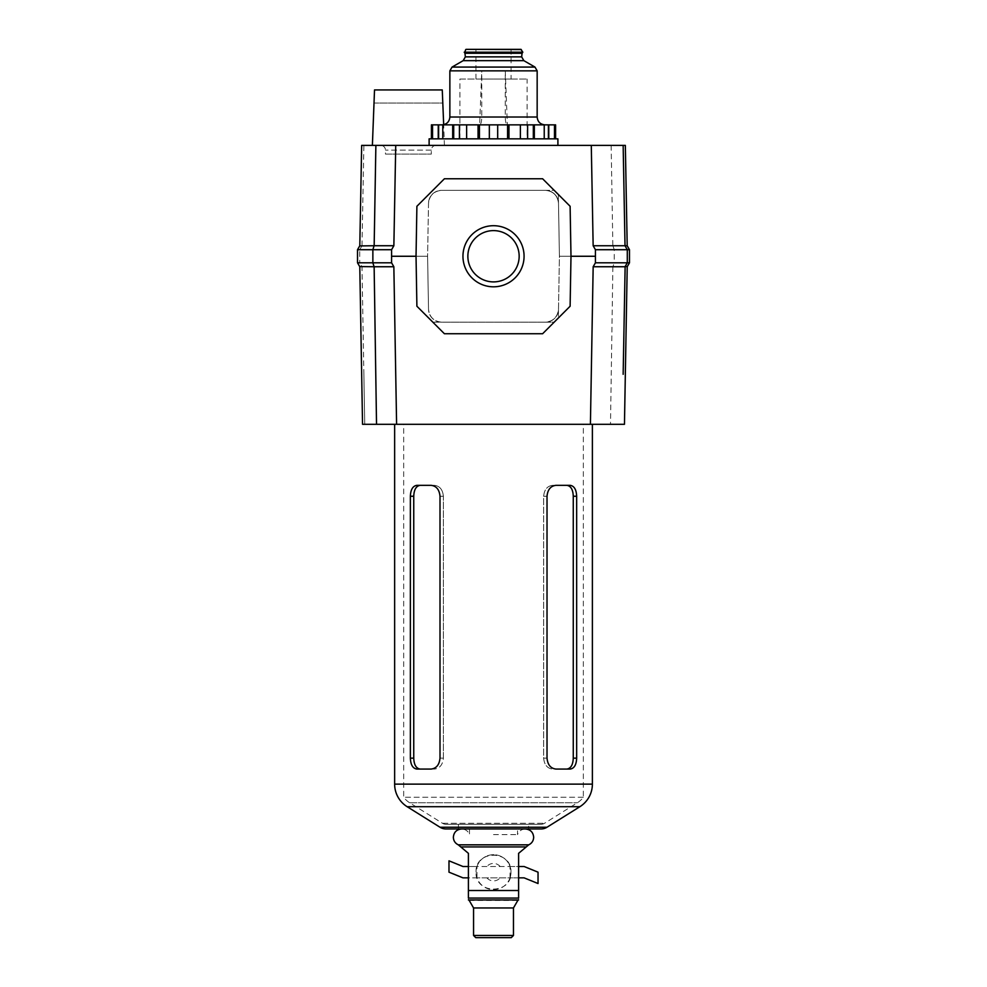 <?xml version="1.0" encoding="UTF-8"?>
<svg xmlns="http://www.w3.org/2000/svg" width="987" height="987" viewBox="0 0 987 987"><rect width="100%" height="100%" fill="white"/><g stroke="black" fill="none" stroke-linecap="round" stroke-linejoin="round"><path stroke-width="0.74" stroke-dasharray="4.93 3.7" d="M445.988 824.293L541.036 824.293L445.988 824.293A6.551 6.551 0 0 1 442.509 823.294L409.63 802.752A21.961 21.961 0 0 1 403.683 797.262L403.683 424.311L583.342 424.311L403.683 424.311M541.036 824.293A6.551 6.551 0 0 0 544.503 823.294L577.383 802.752A21.961 21.961 0 0 0 583.342 797.262L583.342 424.311M583.342 797.262L403.683 797.262L583.342 797.262M528.6 828.957L458.424 828.957L528.6 828.957L528.6 824.293L458.424 824.293L528.6 824.293M458.424 828.957L458.424 824.293M416.859 769.07L431.06 769.07C436.353 768.454 439.338 764.814 440.005 758.152L440.005 496.251C439.338 489.614 436.365 485.974 431.06 485.333L416.859 485.333C412.813 485.962 410.641 489.589 410.37 496.251L410.37 758.152C410.641 764.802 412.8 768.441 416.859 769.07L420.178 769.07C416.169 768.454 414.022 764.814 413.75 758.152L413.75 496.251C414.009 489.601 416.156 485.974 420.178 485.333L434.379 485.333C439.708 485.949 442.707 489.589 443.385 496.251L443.385 758.152C442.719 764.802 439.708 768.441 434.379 769.07L416.859 769.07M555.965 769.07L570.165 769.07C574.212 768.454 576.371 764.814 576.655 758.152L576.655 496.251C576.383 489.614 574.224 485.974 570.165 485.333L555.965 485.333C550.672 485.962 547.686 489.589 547.02 496.251L547.02 758.152C547.674 764.802 550.66 768.441 555.965 769.07L570.165 769.07L555.965 769.07M592.385 424.311L394.64 424.311L592.385 424.311M540.999 828.957L446.025 828.957M552.646 485.333L555.965 485.333L552.646 485.333C547.316 485.949 544.318 489.589 543.64 496.251L543.64 758.152C544.306 764.802 547.304 768.441 552.646 769.07C547.316 768.454 544.318 764.814 543.64 758.152L543.64 496.251C544.306 489.601 547.304 485.974 552.646 485.333L566.834 485.333C570.856 485.949 573.003 489.589 573.262 496.251L573.262 758.152C573.003 764.802 570.868 768.441 566.834 769.07M420.178 485.333L416.859 485.333L420.178 485.333M434.379 485.333L431.06 485.333L434.379 485.333C439.708 485.974 442.719 489.601 443.385 496.251L440.005 496.251L443.385 496.251L443.385 758.152L440.005 758.152L443.385 758.152C442.707 764.814 439.708 768.454 434.379 769.07L420.178 769.07M493.512 834.595L517.521 834.595L493.512 834.595M458.289 844.835L528.736 844.835M460.769 846.92L526.244 846.92L518.607 853.336L518.607 898.071C518.607 900.6 518.607 900.6 518.607 898.071L468.406 898.071C468.406 900.6 468.406 900.6 468.406 898.071L468.406 853.336L460.769 846.92M475.746 937.65L511.278 937.65M513.462 935.466L473.563 935.466M518.607 877.85L510.02 877.85A17.458 17.458 0 0 0 510.02 866.5L476.992 866.5A17.458 17.458 0 0 0 476.055 872.175C474.895 894.666 512.117 894.716 510.97 872.175C512.093 849.634 474.907 849.659 476.055 872.175A17.458 17.458 0 0 0 476.992 877.85L510.02 877.85A17.458 17.458 0 0 1 476.992 877.85L468.406 877.85M468.406 866.5L476.992 866.5A17.458 17.458 0 0 1 510.02 866.5L518.607 866.5M525.38 828.957L469.504 828.957L525.38 828.957C521.531 829.179 518.903 831.066 517.521 834.595L517.521 828.957M462.952 866.5L448.986 860.824L448.986 872.175L462.952 877.85L524.072 877.85L538.038 883.525L538.038 872.175L524.072 866.5L462.952 866.5M510.02 877.85L510.02 866.5A17.458 17.458 0 0 0 476.992 866.5L476.992 877.85M507.367 124.868L545.021 124.868L507.367 124.868C506.084 124.399 505.381 121.783 505.258 117.009L505.258 70.854L507.367 124.868L459.905 124.868L459.905 79.071L527.12 79.071L459.905 79.071M537.162 70.854L481.767 70.854L481.767 117.009C481.644 121.783 480.928 124.399 479.645 124.868L481.767 70.854L449.862 70.854M464.914 52.842L522.098 52.842L464.914 52.842M475.944 49.35L511.081 49.35L475.944 49.35L475.944 79.071L511.081 79.071L475.944 79.071M511.081 49.35L511.081 79.071M527.12 138.834L459.905 138.834L527.12 138.834L527.12 79.071M459.905 138.834L459.905 124.868M548.402 138.834L548.402 124.868L548.402 138.834L555.607 138.834L452.688 138.834L548.402 138.834L548.402 124.868L555.607 124.868M431.418 124.868L438.623 124.868L438.623 138.834L431.418 138.834L438.623 138.834L438.623 124.868L548.402 124.868M442.793 138.834L452.688 138.834L442.793 138.834L442.793 124.868M438.623 138.834L438.623 124.868M520.926 49.35L466.098 49.35M522.444 52.842L464.581 52.842M479.645 124.868L442.003 124.868M362.007 245.751L363.87 145.385L361.686 145.385L359.811 245.923L393.862 245.751L395.738 145.385L393.862 245.751L391.58 249.711L391.58 262.801L391.58 249.711L393.862 245.751L391.58 249.711L391.58 262.801L393.85 266.737L391.58 262.801L393.85 266.737L361.995 266.737L364.746 424.311L362.537 424.311L359.811 266.737L357.541 262.801L359.737 262.801L361.896 266.576L359.799 266.576M363.87 374.283L364.746 424.311L396.601 424.311L393.85 266.724M467.863 256.262A25.65 25.65 0 0 0 493.512 281.9A25.65 25.65 0 0 0 519.162 256.262A25.65 25.65 0 0 1 493.512 281.9A25.65 25.65 0 0 1 467.863 256.262A25.65 25.65 0 0 0 493.512 281.9A25.65 25.65 0 0 0 519.162 256.262A25.65 25.65 0 0 0 493.512 230.613A25.65 25.65 0 0 0 467.863 256.262A25.65 25.65 0 0 1 493.512 230.613A25.65 25.65 0 0 1 519.162 256.262A25.65 25.65 0 0 0 493.512 230.613A25.65 25.65 0 0 0 467.863 256.262M462.952 256.262A30.56 30.56 0 0 0 493.512 286.81A30.56 30.56 0 0 0 524.072 256.262A30.56 30.56 0 0 0 493.512 225.702A30.56 30.56 0 0 0 462.952 256.262M429.123 145.385L557.902 145.385L429.123 145.385M627.214 266.589L593.162 266.737L595.432 262.801L595.432 249.711L595.432 262.801L593.162 266.737L595.432 262.801L595.432 249.711L593.15 245.751L595.432 249.711L593.15 245.751L612.853 245.738L627.201 245.751L629.484 249.711L629.484 262.801L627.214 266.576L624.463 424.311L396.601 424.311M393.677 256.262L427.593 256.262L416.033 256.262L416.896 306.229L416.033 256.262L416.896 206.283L428.679 194.501L416.896 206.283L416.033 256.262L416.896 206.283L444.409 178.77L542.616 178.77L444.409 178.77L428.679 194.501L444.409 178.77L542.616 178.77L570.116 206.283L570.992 256.262L570.116 206.283L570.992 256.262L559.419 256.262L558.346 194.501L570.116 206.283L558.346 194.501L559.419 256.262L558.494 203.211C557.544 195.414 553.176 191.12 545.404 190.343L441.621 190.343C433.836 191.12 429.481 195.414 428.518 203.211L427.593 256.262L428.518 309.301C429.481 317.098 433.836 321.392 441.621 322.169L545.404 322.169C553.176 321.392 557.544 317.098 558.494 309.301L559.419 256.262L595.432 256.262M363.87 145.385L591.287 145.385L593.15 245.751L591.287 145.385L625.339 145.385L627.214 245.923M593.162 266.737L590.411 424.311M558.346 194.501L542.616 178.77L554.188 190.343L441.621 190.343A13.09 13.09 0 0 0 428.518 203.211A13.09 13.09 0 0 1 441.621 190.343L554.188 190.343L558.346 194.501M570.992 256.262L570.116 306.229L570.992 256.262L570.116 306.229L542.616 333.742L444.409 333.742L542.616 333.742L554.188 322.169L542.616 333.742L444.409 333.742L416.896 306.229L428.679 318.011L416.896 306.229L416.033 256.262L427.593 256.262L428.518 203.211C429.481 195.414 433.836 191.12 441.621 190.343L545.404 190.343A13.09 13.09 0 0 1 558.494 203.211A13.09 13.09 0 0 0 545.404 190.343C553.176 191.12 557.544 195.414 558.494 203.211L559.419 256.262L570.992 256.262L559.419 256.262L558.346 318.011L570.116 306.229L558.346 318.011L558.494 309.301A13.09 13.09 0 0 1 545.404 322.169L441.621 322.169A13.09 13.09 0 0 1 428.518 309.301A13.09 13.09 0 0 0 441.621 322.169L432.837 322.169L444.409 333.742L428.679 318.011L432.837 322.169L554.188 322.169L558.346 318.011L554.188 322.169L545.404 322.169A13.09 13.09 0 0 0 558.494 309.301C557.544 317.098 553.176 321.392 545.404 322.169L441.621 322.169C433.836 321.392 429.481 317.098 428.518 309.301L427.593 256.262L428.518 309.301L427.593 256.262L416.033 256.262M395.738 145.385L393.862 245.751M611.15 145.385L612.853 245.738M359.823 245.751L357.541 249.711L359.737 249.711L359.737 262.801L391.58 262.801M591.287 145.385L593.15 245.751M612.878 266.737L610.497 424.311M557.902 138.834L429.123 138.834M357.516 262.801L357.541 249.711M361.908 245.923L359.737 249.711L391.58 249.711M629.484 262.801L614.235 262.801L612.976 266.576M612.976 245.923L614.235 249.711L614.235 262.801L595.432 262.801M629.484 249.711L595.432 249.711M408.396 145.385L444.409 145.385L408.396 145.385M442.262 89.94L374.517 89.94L374.061 103.043L442.719 103.043L442.262 89.94L374.517 89.94L442.262 89.94M373.851 103.043L442.941 103.043M380.711 145.385L436.069 145.385L380.711 145.385A4.762 4.762 0 0 1 385.473 150.135L385.473 154.108L431.307 154.108L385.473 154.108M436.069 145.385A4.762 4.762 0 0 0 431.307 150.135L431.307 154.108M442.509 823.294L544.503 823.294L442.509 823.294M409.63 802.752L577.383 802.752L409.63 802.752M592.385 784.122L394.64 784.122M579.862 806.712L407.162 806.712M547.02 827.229L440.005 827.229M543.64 496.251L547.02 496.251L543.64 496.251M543.64 758.152L547.02 758.152L543.64 758.152M573.262 496.251L576.655 496.251M573.262 758.152L576.655 758.152M413.75 496.251L410.37 496.251M413.75 758.152L410.37 758.152M469.195 900.403L517.83 900.403M486.875 877.85A8.735 8.735 0 0 0 500.15 877.85M500.15 866.5A8.735 8.735 0 0 0 486.875 866.5M473.563 907.966L513.462 907.966M468.406 890.508L518.607 890.508M534.979 67.079L452.046 67.079M523.85 60.651L463.174 60.651M522.814 52.188L464.211 52.188M521.309 49.572L465.716 49.572M521.667 56.864L465.358 56.864M521.667 53.273L465.358 53.273M481.767 117.009L449.862 117.009M554.484 138.834L554.484 124.868M548.772 138.834L548.772 124.868M544.232 138.834L544.232 124.868M534.337 138.834L534.337 124.868M533.325 138.834L533.325 124.868M527.613 138.834L527.613 124.868M520.383 138.834L520.383 124.868M508.959 138.834L508.959 124.868M507.577 138.834L507.577 124.868M497.682 138.834L497.682 124.868M489.342 138.834L489.342 124.868M479.435 138.834L479.435 124.868M478.066 138.834L478.066 124.868M466.629 138.834L466.629 124.868M459.411 138.834L459.411 124.868M453.699 138.834L453.699 124.868M452.688 138.834L452.688 124.868M438.253 138.834L438.253 124.868M432.54 138.834L432.54 124.868M537.162 117.009L505.258 117.009M431.307 150.135L385.473 150.135L431.307 150.135M469.504 828.957L469.504 834.595C468.109 831.066 465.494 829.179 461.645 828.957L493.512 828.957L461.645 828.957M444.409 145.385L443.681 124.683"/><path stroke-width="1.48" d="M394.64 424.311L394.64 784.122A26.624 26.624 0 0 0 407.162 806.712L440.005 827.229A11.35 11.35 0 0 0 446.025 828.957L540.999 828.957A11.35 11.35 0 0 0 547.02 827.229L579.862 806.712A26.624 26.624 0 0 0 592.385 784.122L592.385 424.311M555.965 485.333L570.165 485.333C574.212 485.962 576.371 489.589 576.655 496.251L576.655 758.152C576.383 764.802 574.224 768.441 570.165 769.07L555.965 769.07C550.672 768.454 547.686 764.814 547.02 758.152L547.02 496.251C547.674 489.614 550.66 485.974 555.965 485.333L566.834 485.333C570.868 485.974 573.003 489.601 573.262 496.251L576.655 496.251M431.06 769.07L416.859 769.07C412.813 768.454 410.641 764.814 410.37 758.152L410.37 496.251C410.641 489.614 412.8 485.974 416.859 485.333L431.06 485.333C436.353 485.962 439.338 489.589 440.005 496.251L440.005 758.152C439.338 764.802 436.365 768.441 431.06 769.07M566.834 769.07C570.856 768.454 573.003 764.814 573.262 758.152L573.262 496.251M431.06 485.333L420.178 485.333C416.169 485.949 414.022 489.589 413.75 496.251L413.75 758.152C414.009 764.802 416.156 768.441 420.178 769.07M525.38 828.957C530.438 829.475 533.202 832.238 533.671 837.247C533.523 840.751 531.87 843.28 528.736 844.835L458.289 844.835L468.406 853.336L468.406 898.071C468.406 900.6 468.406 900.6 468.406 898.071L518.607 898.071C518.607 900.6 518.607 900.6 518.607 898.071L518.607 853.336L526.244 846.92L460.769 846.92M513.462 935.466L511.278 937.65L475.746 937.65L473.563 935.466L513.462 935.466L513.462 907.966L473.563 907.966L473.563 935.466M468.406 877.85L462.952 877.85L448.986 872.175L448.986 860.824L462.952 866.5L468.406 866.5M518.607 866.5L524.072 866.5L538.038 872.175L538.038 883.525L524.072 877.85L518.607 877.85M534.979 67.079L452.046 67.079L463.174 60.651L523.85 60.651L534.979 67.079L537.162 70.854L537.162 117.009C537.631 121.783 540.247 124.399 545.021 124.868L493.512 124.868L545.021 124.868M464.914 52.842L465.358 56.864L463.174 60.651M465.358 56.864L521.667 56.864L523.85 60.651M522.098 52.842L521.667 56.864M465.716 49.572L464.581 52.842L522.444 52.842L522.814 52.188L520.926 49.35L466.098 49.35L521.309 49.572M459.905 124.868L442.003 124.868C446.778 124.399 449.393 121.783 449.862 117.009L449.862 70.854L537.162 70.854M555.607 138.834L555.607 124.868L431.418 124.868L431.418 138.834M548.402 138.834L548.402 124.868M438.623 138.834L438.623 124.868M519.162 256.262A25.65 25.65 0 0 1 493.512 281.9A25.65 25.65 0 0 1 467.863 256.262A25.65 25.65 0 0 1 493.512 230.613A25.65 25.65 0 0 1 519.162 256.262M524.072 256.262A30.56 30.56 0 0 1 493.512 286.81A30.56 30.56 0 0 1 462.952 256.262A30.56 30.56 0 0 1 493.512 225.702A30.56 30.56 0 0 1 524.072 256.262M429.123 145.385L429.123 138.834L557.902 138.834L557.902 145.385M625.116 245.923L627.288 249.711L629.484 249.711L627.201 245.751L625.018 245.751L623.155 145.385L591.287 145.385L593.15 245.751L595.432 249.711L595.432 262.801L593.162 266.737L590.411 424.311L624.463 424.311L627.214 266.576L625.129 266.576L623.155 374.307M374.135 266.737L359.786 266.576L362.537 424.311L376.528 424.311L374.135 266.737L393.85 266.737L391.58 262.801L391.58 249.711L393.862 245.751L395.738 145.385L375.874 145.385L374.159 245.738L393.862 245.738M376.528 424.311L590.411 424.311M375.874 145.385L361.661 145.385L359.799 245.923L374.159 245.738M591.287 145.385L395.738 145.385M623.155 145.385L625.339 145.385L627.201 245.923M595.432 256.262L570.992 256.262L570.116 206.283L542.616 178.77L444.409 178.77L416.896 206.283L416.033 256.262L391.58 256.262M570.992 256.262L570.116 306.229L542.616 333.742L444.409 333.742L416.896 306.229L416.033 256.262M593.15 245.751L625.018 245.751M393.85 266.737L396.601 424.311M593.162 266.737L625.03 266.737M359.799 245.751L357.516 249.711L357.516 262.801L359.786 266.737M374.024 266.576L372.864 262.801L357.516 262.801M391.58 262.801L372.864 262.801L372.864 249.711L374.024 245.923M391.58 249.711L357.516 249.711M595.432 262.801L627.288 262.801L625.129 266.576M595.432 249.711L627.288 249.711L627.288 262.801L629.484 262.801L627.214 266.737M629.484 249.711L629.484 262.801M443.681 124.683L442.262 89.94L374.517 89.94L372.383 145.385M440.005 827.229L547.02 827.229M407.162 806.712L579.862 806.712M394.64 784.122L592.385 784.122M573.262 758.152L576.655 758.152M413.75 496.251L410.37 496.251M413.75 758.152L410.37 758.152M518.607 890.508L468.406 890.508M518.607 899.959L468.406 899.959M465.358 53.273L521.667 53.273M464.211 52.188L522.814 52.188M449.862 117.009L537.162 117.009M554.484 138.834L554.484 124.868M453.699 138.834L453.699 124.868M452.688 138.834L452.688 124.868M459.411 138.834L459.411 124.868M466.629 138.834L466.629 124.868M478.066 138.834L478.066 124.868M479.435 138.834L479.435 124.868M489.342 138.834L489.342 124.868M497.682 138.834L497.682 124.868M507.577 138.834L507.577 124.868M508.959 138.834L508.959 124.868M520.383 138.834L520.383 124.868M527.613 138.834L527.613 124.868M533.325 138.834L533.325 124.868M534.337 138.834L534.337 124.868M544.232 138.834L544.232 124.868M548.772 138.834L548.772 124.868M432.54 138.834L432.54 124.868M438.253 138.834L438.253 124.868M442.793 138.834L442.793 124.868M458.289 844.835C455.155 843.28 453.502 840.751 453.354 837.247C453.823 832.238 456.586 829.475 461.645 828.957M517.83 900.403L513.462 907.966M469.195 900.403L473.563 907.966M528.736 844.835L526.244 846.92M452.046 67.079L449.862 70.854"/></g></svg>

